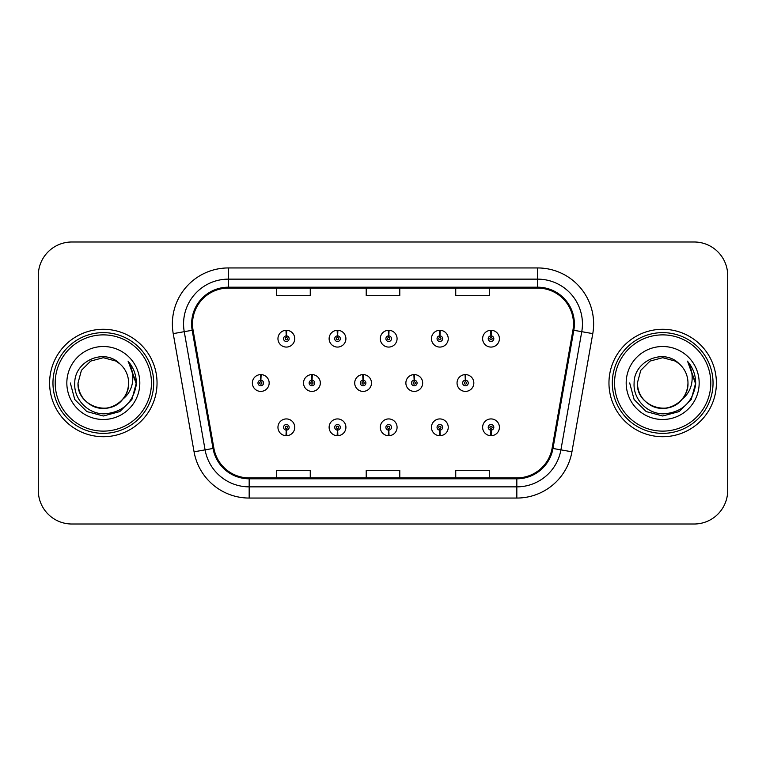 <?xml version="1.0" encoding="UTF-8"?>
<svg xmlns="http://www.w3.org/2000/svg" width="766" height="766" viewBox="0 0 766 766"><rect width="100%" height="100%" fill="white"/><g stroke="black" fill="none" stroke-linecap="round" stroke-linejoin="round"><path stroke-width="1.15" d="M337.394 430.119L337.155 435.701A8.397 8.397 0 0 0 337.883 435.701L337.643 430.119A2.796 2.796 0 0 0 340.315 427.323A2.796 2.796 0 0 0 337.519 424.517A2.796 2.796 0 0 0 334.723 427.323A2.796 2.796 0 0 0 337.394 430.119L337.471 428.433A1.12 1.12 0 0 1 336.398 427.323A1.12 1.12 0 0 1 337.519 426.202A1.12 1.12 0 0 1 338.639 427.323A1.12 1.12 0 0 1 337.567 428.433L337.643 430.119M388.563 430.119L388.324 435.701A8.397 8.397 0 0 0 389.051 435.701L388.812 430.119A2.796 2.796 0 0 0 391.483 427.323A2.796 2.796 0 0 0 388.688 424.517A2.796 2.796 0 0 0 385.892 427.323A2.796 2.796 0 0 0 388.563 430.119L388.64 428.433A1.12 1.12 0 0 1 387.567 427.323A1.12 1.12 0 0 1 388.688 426.202A1.12 1.12 0 0 1 389.808 427.323A1.12 1.12 0 0 1 388.735 428.433L388.812 430.119M439.732 430.119L439.483 435.701A8.397 8.397 0 0 0 440.22 435.701L439.971 430.119A2.796 2.796 0 0 0 442.652 427.323A2.796 2.796 0 0 0 439.856 424.517A2.796 2.796 0 0 0 437.051 427.323A2.796 2.796 0 0 0 439.732 430.119L439.808 428.433A1.12 1.12 0 0 1 438.736 427.323A1.12 1.12 0 0 1 439.856 426.202A1.12 1.12 0 0 1 440.977 427.323A1.12 1.12 0 0 1 439.904 428.433L439.971 430.119M490.901 430.119L490.652 435.701A8.397 8.397 0 0 0 491.389 435.701L491.14 430.119A2.796 2.796 0 0 0 493.821 427.323A2.796 2.796 0 0 0 491.025 424.517A2.796 2.796 0 0 0 488.22 427.323A2.796 2.796 0 0 0 490.901 430.119L490.968 428.433A1.12 1.12 0 0 1 489.905 427.323A1.12 1.12 0 0 1 491.025 426.202A1.12 1.12 0 0 1 492.136 427.323A1.12 1.12 0 0 1 491.073 428.433L491.14 430.119M286.225 430.119L285.986 435.701A8.397 8.397 0 0 0 286.714 435.701L286.474 430.119A2.796 2.796 0 0 0 289.146 427.323A2.796 2.796 0 0 0 286.35 424.517A2.796 2.796 0 0 0 283.554 427.323A2.796 2.796 0 0 0 286.225 430.119L286.302 428.433A1.12 1.12 0 0 1 285.23 427.323A1.12 1.12 0 0 1 286.35 426.202A1.12 1.12 0 0 1 287.47 427.323A1.12 1.12 0 0 1 286.398 428.433L286.474 430.119M312.059 380.204L312.298 374.612A8.397 8.397 0 0 0 311.57 374.612L311.81 380.204A2.796 2.796 0 0 0 309.138 383A2.796 2.796 0 0 0 311.934 385.796A2.796 2.796 0 0 0 314.73 383A2.796 2.796 0 0 0 312.059 380.204L311.982 381.88A1.12 1.12 0 0 1 313.055 383A1.12 1.12 0 0 1 311.934 384.12A1.12 1.12 0 0 1 310.814 383A1.12 1.12 0 0 1 311.886 381.88L311.81 380.204M363.228 380.204L363.467 374.612A8.397 8.397 0 0 0 362.739 374.612L362.979 380.204A2.796 2.796 0 0 0 360.307 383A2.796 2.796 0 0 0 363.103 385.796A2.796 2.796 0 0 0 365.899 383A2.796 2.796 0 0 0 363.228 380.204L363.151 381.88A1.12 1.12 0 0 1 364.223 383A1.12 1.12 0 0 1 363.103 384.12A1.12 1.12 0 0 1 361.983 383A1.12 1.12 0 0 1 363.055 381.88L362.979 380.204M414.387 380.204L414.636 374.612A8.397 8.397 0 0 0 413.899 374.612L414.147 380.204A2.796 2.796 0 0 0 411.476 383A2.796 2.796 0 0 0 414.272 385.796A2.796 2.796 0 0 0 417.068 383A2.796 2.796 0 0 0 414.387 380.204L414.32 381.88A1.12 1.12 0 0 1 415.392 383A1.12 1.12 0 0 1 414.272 384.12A1.12 1.12 0 0 1 413.152 383A1.12 1.12 0 0 1 414.224 381.88L414.147 380.204M465.556 380.204L465.805 374.612A8.397 8.397 0 0 0 465.067 374.612L465.316 380.204A2.796 2.796 0 0 0 462.635 383A2.796 2.796 0 0 0 465.441 385.796A2.796 2.796 0 0 0 468.237 383A2.796 2.796 0 0 0 465.556 380.204L465.489 381.88A1.12 1.12 0 0 1 466.551 383A1.12 1.12 0 0 1 465.441 384.12A1.12 1.12 0 0 1 464.32 383A1.12 1.12 0 0 1 465.393 381.88L465.316 380.204M260.89 380.204L261.129 374.612A8.397 8.397 0 0 0 260.402 374.612L260.641 380.204A2.796 2.796 0 0 0 257.97 383A2.796 2.796 0 0 0 260.766 385.796A2.796 2.796 0 0 0 263.561 383A2.796 2.796 0 0 0 260.89 380.204L260.813 381.88A1.12 1.12 0 0 1 261.886 383A1.12 1.12 0 0 1 260.766 384.12A1.12 1.12 0 0 1 259.645 383A1.12 1.12 0 0 1 260.718 381.88L260.641 380.204M337.643 335.881L337.883 330.299A8.397 8.397 0 0 0 337.155 330.299L337.394 335.881A2.796 2.796 0 0 0 334.723 338.677A2.796 2.796 0 0 0 337.519 341.483A2.796 2.796 0 0 0 340.315 338.677A2.796 2.796 0 0 0 337.643 335.881L337.567 337.567A1.12 1.12 0 0 1 338.639 338.677A1.12 1.12 0 0 1 337.519 339.798A1.12 1.12 0 0 1 336.398 338.677A1.12 1.12 0 0 1 337.471 337.567L337.394 335.881M388.812 335.881L389.051 330.299A8.397 8.397 0 0 0 388.324 330.299L388.563 335.881A2.796 2.796 0 0 0 385.892 338.677A2.796 2.796 0 0 0 388.688 341.483A2.796 2.796 0 0 0 391.483 338.677A2.796 2.796 0 0 0 388.812 335.881L388.735 337.567A1.12 1.12 0 0 1 389.808 338.677A1.12 1.12 0 0 1 388.688 339.798A1.12 1.12 0 0 1 387.567 338.677A1.12 1.12 0 0 1 388.64 337.567L388.563 335.881M439.971 335.881L440.22 330.299A8.397 8.397 0 0 0 439.483 330.299L439.732 335.881A2.796 2.796 0 0 0 437.051 338.677A2.796 2.796 0 0 0 439.856 341.483A2.796 2.796 0 0 0 442.652 338.677A2.796 2.796 0 0 0 439.971 335.881L439.904 337.567A1.12 1.12 0 0 1 440.977 338.677A1.12 1.12 0 0 1 439.856 339.798A1.12 1.12 0 0 1 438.736 338.677A1.12 1.12 0 0 1 439.808 337.567L439.732 335.881M491.14 335.881L491.389 330.299A8.397 8.397 0 0 0 490.652 330.299L490.901 335.881A2.796 2.796 0 0 0 488.22 338.677A2.796 2.796 0 0 0 491.025 341.483A2.796 2.796 0 0 0 493.821 338.677A2.796 2.796 0 0 0 491.14 335.881L491.073 337.567A1.12 1.12 0 0 1 492.136 338.677A1.12 1.12 0 0 1 491.025 339.798A1.12 1.12 0 0 1 489.905 338.677A1.12 1.12 0 0 1 490.968 337.567L490.901 335.881M286.474 335.881L286.714 330.299A8.397 8.397 0 0 0 285.986 330.299L286.225 335.881A2.796 2.796 0 0 0 283.554 338.677A2.796 2.796 0 0 0 286.35 341.483A2.796 2.796 0 0 0 289.146 338.677A2.796 2.796 0 0 0 286.474 335.881L286.398 337.567A1.12 1.12 0 0 1 287.47 338.677A1.12 1.12 0 0 1 286.35 339.798A1.12 1.12 0 0 1 285.23 338.677A1.12 1.12 0 0 1 286.302 337.567L286.225 335.881M49.608 383A53.716 53.716 0 0 0 103.324 436.716A53.716 53.716 0 0 0 157.04 383A53.716 53.716 0 0 0 103.324 329.284A53.716 53.716 0 0 0 49.608 383A53.716 53.716 0 0 0 103.324 436.716A53.716 53.716 0 0 0 157.04 383A53.716 53.716 0 0 0 103.324 329.284A53.716 53.716 0 0 0 49.608 383M608.96 383A53.716 53.716 0 0 0 662.676 436.716A53.716 53.716 0 0 0 716.392 383A53.716 53.716 0 0 0 662.676 329.284A53.716 53.716 0 0 0 608.96 383A53.716 53.716 0 0 0 662.676 436.716A53.716 53.716 0 0 0 716.392 383A53.716 53.716 0 0 0 662.676 329.284A53.716 53.716 0 0 0 608.96 383M192.515 323.913A35.81 35.81 0 0 1 228.335 288.093L537.665 288.093A35.81 35.81 0 0 1 572.939 330.127L552.095 448.311A35.81 35.81 0 0 1 516.83 477.907L249.17 477.907A35.81 35.81 0 0 1 213.906 448.311L193.061 330.127A35.81 35.81 0 0 1 192.515 323.913M191.624 323.913A36.711 36.711 0 0 0 192.18 330.28L213.025 448.464A36.711 36.711 0 0 0 249.17 478.798L516.83 478.798A36.711 36.711 0 0 0 552.975 448.464L573.82 330.28A36.711 36.711 0 0 0 537.665 287.202L228.335 287.202A36.711 36.711 0 0 0 191.624 323.913M173.221 333.622A55.956 55.956 0 0 1 228.335 267.947L537.665 267.947A55.956 55.956 0 0 1 592.779 333.622L571.934 451.806A55.956 55.956 0 0 1 516.83 498.053L249.17 498.053A55.956 55.956 0 0 1 194.066 451.806L173.221 333.622L184.242 331.678A44.763 44.763 0 0 1 228.335 279.14L537.665 279.14A44.763 44.763 0 0 1 581.758 331.678L560.913 449.862A44.763 44.763 0 0 1 516.83 486.86L249.17 486.86A44.763 44.763 0 0 1 205.087 449.862L184.242 331.678A44.763 44.763 0 0 1 183.562 323.913M727.7 275.559A33.57 33.57 0 0 0 694.13 241.989L71.87 241.989A33.57 33.57 0 0 0 38.3 275.559L38.3 490.441A33.57 33.57 0 0 0 71.87 524.011L694.13 524.011A33.57 33.57 0 0 0 727.7 490.441L727.7 275.559L727.7 490.441M366.215 288.093L366.215 295.676L399.785 295.676L399.785 288.093M276.679 288.093L276.679 295.676L310.259 295.676L310.259 288.093M455.741 288.093L455.741 295.676L489.321 295.676L489.321 288.093M399.785 477.907L399.785 470.324L366.215 470.324L366.215 477.907M310.259 477.907L310.259 470.324L276.679 470.324L276.679 477.907M489.321 477.907L489.321 470.324L455.741 470.324L455.741 477.907M38.3 275.559L38.3 490.441M694.13 241.989L71.87 241.989M71.87 524.011L694.13 524.011M294.747 338.677A8.397 8.397 0 0 0 286.714 330.299A8.397 8.397 0 0 1 294.747 338.677A8.397 8.397 0 0 1 286.35 347.075A8.397 8.397 0 0 1 277.953 338.677A8.397 8.397 0 0 1 285.986 330.299M269.163 383A8.397 8.397 0 0 0 261.129 374.612A8.397 8.397 0 0 1 269.163 383A8.397 8.397 0 0 1 260.766 391.397A8.397 8.397 0 0 1 252.368 383A8.397 8.397 0 0 1 260.402 374.612M277.953 427.323A8.397 8.397 0 0 0 285.986 435.701A8.397 8.397 0 0 1 277.953 427.323A8.397 8.397 0 0 1 286.35 418.925A8.397 8.397 0 0 1 294.747 427.323A8.397 8.397 0 0 1 286.714 435.701M151.448 383A48.124 48.124 0 0 0 103.324 334.876A48.124 48.124 0 0 0 55.2 383A48.124 48.124 0 0 0 103.324 431.124A48.124 48.124 0 0 0 151.448 383M153.688 383A50.364 50.364 0 0 0 103.324 332.635A50.364 50.364 0 0 0 52.959 383A50.364 50.364 0 0 0 103.324 433.365A50.364 50.364 0 0 0 153.688 383M128.535 361.715C133.648 367.91 136.233 375.005 136.319 383C136.224 374.698 133.456 367.412 128.037 361.14C132.164 367.91 133.619 375.196 132.394 383C131.216 389.635 127.989 395.055 122.713 399.258A25.297 25.297 0 0 0 128.621 383C129.483 401.71 106.445 415.009 90.675 404.908C82.584 399.842 78.362 392.537 78.027 383L81.416 370.351L90.675 361.092L103.324 357.703L115.972 361.092L119.898 363.888C104.368 347.611 74.484 361.016 74.762 383C73.574 399.268 88.013 413.956 104.138 413.841C122.301 412.529 133.006 402.878 136.262 384.896L136.319 383.259M128.621 383C129.483 401.71 106.445 415.009 90.675 404.908C82.584 399.842 78.362 392.537 78.027 383L81.416 370.351L90.675 361.092L103.324 357.703L115.972 361.092L119.898 363.888L115.972 361.092L103.324 357.703L90.675 361.092L81.416 370.351L78.027 383C77.165 401.71 100.202 415.009 115.972 404.908C124.063 399.842 128.276 392.537 128.621 383C128.276 392.537 124.063 399.842 115.972 404.908C100.202 415.009 77.165 401.71 78.027 383C77.165 401.71 100.202 415.009 115.972 404.908C124.063 399.842 128.276 392.537 128.621 383C128.276 392.537 124.063 399.842 115.972 404.908C100.202 415.009 77.165 401.71 78.027 383C77.165 401.71 100.202 415.009 115.972 404.908C124.063 399.842 128.276 392.537 128.621 383C128.276 392.537 124.063 399.842 115.972 404.908C100.202 415.009 77.165 401.71 78.027 383C77.165 401.71 100.202 415.009 115.972 404.908C124.063 399.842 128.276 392.537 128.621 383A25.297 25.297 0 0 0 119.898 363.888M122.713 399.258C109.279 417.403 76.705 405.798 78.027 383M66.834 383A36.49 36.49 0 0 0 103.324 419.49A36.49 36.49 0 0 0 139.814 383A36.49 36.49 0 0 0 103.324 346.51A36.49 36.49 0 0 0 66.834 383M70.328 383L74.752 399.498L86.826 411.572L103.324 415.995L119.822 411.572L131.896 399.498L136.319 383L128.276 361.418L136.3 383.957M128.276 361.418L136.3 383.986M710.8 383A48.124 48.124 0 0 0 662.676 334.876A48.124 48.124 0 0 0 614.552 383A48.124 48.124 0 0 0 662.676 431.124A48.124 48.124 0 0 0 710.8 383M713.041 383A50.364 50.364 0 0 0 662.676 332.635A50.364 50.364 0 0 0 612.312 383A50.364 50.364 0 0 0 662.676 433.365A50.364 50.364 0 0 0 713.041 383M687.878 361.705L687.878 361.705C693 367.91 695.595 375.005 695.672 383C695.576 374.698 692.818 367.412 687.389 361.14C691.516 367.91 692.971 375.196 691.746 383C690.568 389.635 687.341 395.055 682.066 399.258A25.297 25.297 0 0 0 687.973 383C688.835 401.71 665.798 415.009 650.028 404.908C641.937 399.842 637.724 392.537 637.379 383L640.769 370.351L650.028 361.092L662.676 357.703L675.325 361.092L679.25 363.888C663.72 347.611 633.836 361.016 634.114 383C632.927 399.268 647.366 413.956 663.49 413.841C681.654 412.529 692.359 402.878 695.614 384.896L695.672 383.259M687.973 383C688.835 401.71 665.798 415.009 650.028 404.908C641.937 399.842 637.724 392.537 637.379 383L640.769 370.351L650.028 361.092L662.676 357.703L675.325 361.092L679.25 363.888L675.325 361.092L662.676 357.703L650.028 361.092L640.769 370.351L637.379 383L640.769 370.351L650.028 361.092L662.676 357.703L675.325 361.092L679.25 363.888L675.325 361.092L662.676 357.703L650.028 361.092L640.769 370.351L637.379 383L640.769 370.351L650.028 361.092L662.676 357.703L675.325 361.092L679.25 363.888A25.297 25.297 0 0 1 687.973 383C687.638 392.537 683.416 399.842 675.325 404.908C659.555 415.009 636.517 401.71 637.379 383C636.517 401.71 659.555 415.009 675.325 404.908C683.416 399.842 687.638 392.537 687.973 383C687.638 392.537 683.416 399.842 675.325 404.908C659.555 415.009 636.517 401.71 637.379 383C636.517 401.71 659.555 415.009 675.325 404.908C683.416 399.842 687.638 392.537 687.973 383C687.638 392.537 683.416 399.842 675.325 404.908C659.555 415.009 636.517 401.71 637.379 383C636.517 401.71 659.555 415.009 675.325 404.908C683.416 399.842 687.638 392.537 687.973 383C687.638 392.537 683.416 399.842 675.325 404.908C659.555 415.009 636.517 401.71 637.379 383C636.058 405.798 668.632 417.403 682.066 399.258M626.186 383A36.49 36.49 0 0 0 662.676 419.49A36.49 36.49 0 0 0 699.167 383A36.49 36.49 0 0 0 662.676 346.51A36.49 36.49 0 0 0 626.186 383M695.672 383L695.652 383.957L695.672 383M629.681 383L634.104 399.498L646.178 411.572L662.676 415.995L679.174 411.572L691.248 399.498L695.672 383L687.629 361.418L695.652 383.957M687.629 361.418L695.652 383.986M345.906 338.677A8.397 8.397 0 0 0 337.883 330.299A8.397 8.397 0 0 1 345.906 338.677A8.397 8.397 0 0 1 337.519 347.075A8.397 8.397 0 0 1 329.121 338.677A8.397 8.397 0 0 1 337.155 330.299M397.075 338.677A8.397 8.397 0 0 0 389.051 330.299A8.397 8.397 0 0 1 397.075 338.677A8.397 8.397 0 0 1 388.688 347.075A8.397 8.397 0 0 1 380.29 338.677A8.397 8.397 0 0 1 388.324 330.299M448.244 338.677A8.397 8.397 0 0 0 440.22 330.299A8.397 8.397 0 0 1 448.244 338.677A8.397 8.397 0 0 1 439.856 347.075A8.397 8.397 0 0 1 431.459 338.677A8.397 8.397 0 0 1 439.483 330.299M499.413 338.677A8.397 8.397 0 0 0 491.389 330.299A8.397 8.397 0 0 1 499.413 338.677A8.397 8.397 0 0 1 491.025 347.075A8.397 8.397 0 0 1 482.628 338.677A8.397 8.397 0 0 1 490.652 330.299L490.853 334.771M329.121 427.323A8.397 8.397 0 0 0 337.155 435.701A8.397 8.397 0 0 1 329.121 427.323A8.397 8.397 0 0 1 337.519 418.925A8.397 8.397 0 0 1 345.906 427.323A8.397 8.397 0 0 1 337.883 435.701M380.29 427.323A8.397 8.397 0 0 0 388.324 435.701A8.397 8.397 0 0 1 380.29 427.323A8.397 8.397 0 0 1 388.688 418.925A8.397 8.397 0 0 1 397.075 427.323A8.397 8.397 0 0 1 389.051 435.701M431.459 427.323A8.397 8.397 0 0 0 439.483 435.701A8.397 8.397 0 0 1 431.459 427.323A8.397 8.397 0 0 1 439.856 418.925A8.397 8.397 0 0 1 448.244 427.323A8.397 8.397 0 0 1 440.22 435.701M482.628 427.323A8.397 8.397 0 0 0 490.652 435.701A8.397 8.397 0 0 1 482.628 427.323A8.397 8.397 0 0 1 491.025 418.925A8.397 8.397 0 0 1 499.413 427.323A8.397 8.397 0 0 1 491.389 435.701L491.188 431.229M320.332 383A8.397 8.397 0 0 0 312.298 374.612A8.397 8.397 0 0 1 320.332 383A8.397 8.397 0 0 1 311.934 391.397A8.397 8.397 0 0 1 303.537 383A8.397 8.397 0 0 1 311.57 374.612M371.491 383A8.397 8.397 0 0 0 363.467 374.612A8.397 8.397 0 0 1 371.491 383A8.397 8.397 0 0 1 363.103 391.397A8.397 8.397 0 0 1 354.706 383A8.397 8.397 0 0 1 362.739 374.612M422.66 383A8.397 8.397 0 0 0 414.636 374.612A8.397 8.397 0 0 1 422.66 383A8.397 8.397 0 0 1 414.272 391.397A8.397 8.397 0 0 1 405.875 383A8.397 8.397 0 0 1 413.899 374.612M473.828 383A8.397 8.397 0 0 0 465.805 374.612A8.397 8.397 0 0 1 473.828 383A8.397 8.397 0 0 1 465.441 391.397A8.397 8.397 0 0 1 457.043 383A8.397 8.397 0 0 1 465.067 374.612L465.268 379.084M537.665 267.947L537.665 287.202M184.242 331.678L192.18 330.28M249.17 498.053L249.17 478.798M516.83 478.798L516.83 498.053M552.975 448.464L571.934 451.806M194.066 451.806L213.025 448.464M573.82 330.28L592.779 333.622M228.335 267.947L228.335 287.202"/></g></svg>
